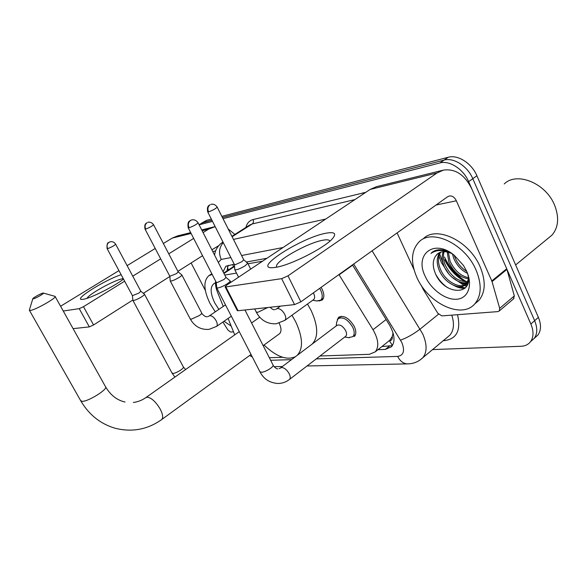 <?xml version="1.0" encoding="UTF-8"?>
<svg xmlns="http://www.w3.org/2000/svg" width="587" height="587" viewBox="0 0 587 587"><rect width="100%" height="100%" fill="white"/><g stroke="black" fill="none" stroke-linecap="round" stroke-linejoin="round"><path stroke-width="0.88" d="M321.089 287.359L322.204 289.362C324.376 294.212 324.384 297.763 322.241 300.008L319.005 300.992M337.29 319.732L338.611 317.354C343.762 314.896 348.979 317.919 354.255 326.423C356.272 330.907 356.316 334.252 354.394 336.461M392.299 336.454L389.482 340.79C391.624 340.548 392.571 339.103 392.299 336.454L393.041 332.858M234.521 266.241L232.885 267.026M262.543 261.2L248.015 263.79M388.645 341.172L389.21 340.805M249.658 355.487L252.315 356.977M215.671 281.217C215.209 284.299 215.811 287.931 217.469 292.106L223.243 306.414M228.101 318.433L234.727 334.854M236.495 273.109L224.784 275.068M320.032 356.001L369.377 354.313L375.276 351.84C379.239 346.741 378.49 339.367 373.016 329.711L338.948 274.569M269.338 357.74L282.663 357.285M441.285 262.389L438.988 255.932L441.285 262.389L448.952 274.144L441.285 262.389M438.643 254.465L438.401 253.224L438.643 254.465M466.555 286.317L464.368 285.48L466.555 286.317M463.862 285.267L451.608 276.91L463.862 285.267M199.103 224.814L212.501 221.358M223.009 218.665L439.912 162.951C449.451 160.148 463.414 169.093 468.661 181.662L530.868 324.024C533.818 331.222 533.715 337.107 530.545 341.678C528.307 344.562 525.116 346.095 520.977 346.286L432.582 349.588M201.693 223.089L211.922 220.213L203.043 222.517L199.052 224.704M221.842 216.346L448.226 157.265C457.794 154.418 471.728 163.252 476.908 175.755L538.396 317.369L534.64 320.685C537.582 327.869 537.457 333.746 534.273 338.317L531.125 341.15L534.273 338.317C537.457 333.746 537.582 327.869 534.64 320.685L472.799 178.697L534.64 320.685L530.868 324.024M448.226 157.265L444.088 160.097C453.641 157.272 467.582 166.158 472.799 178.697C467.582 166.158 453.641 157.272 444.088 160.097L222.422 217.498L444.088 160.097L439.912 162.951M466.687 281.731C457.148 276.932 449.98 269.492 445.166 259.41C449.98 269.492 457.148 276.932 466.687 281.731M377.962 349.691L385.343 349.397L391.456 346.8C395.447 341.656 394.75 334.333 389.372 324.816L352.464 264.891M234.235 264.216L225.819 266.241L223.111 271.803M266.924 258.28L246.357 262.015M392.365 345.633L381.902 346.55M226.934 270.945L228.204 265.309M439.025 249.776L439.098 250.524M439.414 252.659L439.48 253.041M439.678 253.98L443.06 263.321M461.734 282.971L465.256 284.68M465.403 284.746L467.069 285.385M465.667 281.232C456.319 275.274 449.275 267.224 444.535 257.099C449.275 267.224 456.319 275.274 465.667 281.232M538.396 317.369C541.309 324.53 541.177 330.408 537.978 334.986L534.816 337.826M201.737 223.06L206.617 220.323L211.349 219.09M123.519 279.111C114.054 286.522 90.391 298.387 83.295 299.289L82.341 299.399C72.157 300.441 104.728 279.918 121.157 274.716M123.277 278.656L122.39 278.788C114.421 280.028 88.644 294.241 87.045 298.313M233.509 331.838L230.61 332.059L227.954 330.055L222.891 322.036M190.694 232.643L177.604 235.879L172.233 238.095L163.362 243.502M234.888 234.433L228.182 228.923M215.172 226.626L208.627 229.143L203.073 232.584M155.225 248.47L127.115 265.632M118.956 270.614L60.586 306.245M79.238 308.652L83.479 306.7L93.568 324.963L89.334 326.886L79.238 308.652L63.249 311.015M193.659 238.417L168.77 253.841M160.684 258.852L132.75 276.161M124.642 281.188L83.479 306.7M89.334 326.886L73.096 328.647M93.568 324.963L132.831 300.016M143.382 293.309L169.856 276.484M177.92 271.355L202.552 255.705M211.863 249.783L218.613 245.733M191.12 262.969L205.347 290.426M231.183 326.078L224.007 321.265M215.268 311.844L210.007 303.442C203.63 290.191 203.234 280.953 208.818 275.714L212.171 274.408M218.863 309.393L214.695 302.848C209.713 292.128 209.985 285.414 215.524 282.721M33.276 298.864C35.602 298.534 45.118 293.016 43.299 293.052L42.976 293.082C40.907 293.39 32.512 298.086 32.806 298.776L33.276 298.864M43.416 293.089L55.068 296.362C57.636 297.286 35.712 309.863 30.473 310.435L29.467 310.391L29.445 309.855M279.118 334.025L279.603 333.673C281.584 331.56 281.444 328.06 279.163 323.173L279.163 323.173M291.981 315.212L295.694 321.786C302.855 337.356 303.369 348.531 297.242 355.311L297.169 355.384M295.503 356.639C286.882 360.616 276.389 356.749 264.018 345.024M307.5 304.022L311.147 310.53C318.154 325.976 318.514 337.136 312.233 344.011L312.159 344.077M141.672 296.817C143.712 295.488 144.644 294.615 144.468 294.19L140.829 291.247L138.796 293.133L132.435 295.672L132.86 300.302L133.653 300.471C135.766 300.008 138.437 298.79 141.672 296.817M280.733 367.77L336.843 325.469C339.734 324.083 342.669 325.792 345.655 330.598C346.8 333.137 346.836 335.023 345.75 336.263L345.339 336.578M336.219 325.939L336.659 322.263L338.061 318.734C342.889 316.43 347.783 319.269 352.736 327.245C354.629 331.457 354.673 334.59 352.868 336.659L348.546 337.62M216.265 282.376L216.691 287.784L217.916 287.968C220.661 287.388 223.816 285.964 227.396 283.712C229.385 282.354 230.295 281.415 230.111 280.887L225.98 277.409M216.265 282.332L217.183 282.545L224.014 279.463L225.995 277.438L198.068 222.789C195.332 218.716 191.208 219.854 191.707 219.934L190.621 220.396C188.288 222.202 187.759 224.674 189.043 227.807C193.607 226.098 196.616 224.425 198.068 222.789M169.841 276.279L170.252 280.968C171.675 281.254 174.669 280.05 179.233 277.372C181.112 276.147 181.977 275.325 181.823 274.914L178.221 271.928L176.342 273.703L169.841 276.264M313.355 292.898L313.685 293.522C314.918 296.266 314.933 298.269 313.722 299.531L313.421 299.752M234.404 264.539L234.778 269.727C236.488 270.189 239.958 268.861 245.183 265.75L247.714 263.189L243.752 259.806M319.688 288.364L320.685 290.169C322.725 294.725 322.74 298.049 320.729 300.155L316.694 300.933M234.396 264.488L235.336 264.671L241.932 261.685L243.715 259.777M275.582 267.371L272.434 267.716C252.425 268.831 301.865 237.434 325.946 233.23C334.649 231.638 336.813 233.45 332.455 238.667C324.611 247.971 290.066 265.405 275.582 267.371M329.791 241.213L329.762 241.081C329.292 239.738 326.988 239.452 322.857 240.23C307.228 242.842 273.623 262.051 276.668 266.769L276.895 267.129M492.031 281.599L491.789 280.938L506.713 268.751L506.948 269.404L492.031 281.599L499.676 308.329L499.339 310.897L497.871 311.609L441.857 315.894L437.799 313.275L423.095 289.2L421.261 285.311M506.713 268.751L472.051 189.418C464.97 174.875 455.424 168.44 443.405 170.12L436.963 173.004L287.99 275.846L300.852 301.85L447.529 196.792L449.393 195.985C452.298 195.669 454.617 197.276 456.348 200.798L491.789 280.938M506.948 269.404L514.329 295.929L513.464 298.922M442.928 170.237L376.384 186.703L370.133 189.432L226.736 285.084L225.092 286.808L225.856 286.918L238.058 310.736L237.273 310.567L225.092 286.808M300.852 301.85L294.549 304.602L281.657 278.656L225.856 286.918M281.657 278.656L287.99 275.846M294.549 304.602L238.058 310.736M397.098 232.914L413.967 269.506M504.248 183.951C516.736 171.316 546.137 183.203 554.722 205.494C559.33 217.652 558.413 227.536 551.971 235.145L547.854 238.513M476.079 270.101C481.89 284.291 481.509 295.488 474.942 303.684C461.903 319.658 427.93 303.325 416.909 277.512C410.364 262.242 411.12 250.333 419.169 241.793C432.039 228.314 465.197 243.928 476.079 270.101M423.286 238.762C436.207 225.261 469.351 240.751 480.159 266.85C485.933 281.012 485.522 292.194 478.926 300.397L474.758 303.89M451.3 253.129L443.757 250.143C438.628 249.159 434.519 250.077 431.445 252.902L430.939 253.415C436.706 249.468 443.75 249.541 452.056 253.643M437.902 253.562L435.473 256.24L437.022 254.303C440.859 250.965 445.966 250.81 452.335 253.841M435.473 256.24C432.714 260.562 432.531 265.926 434.923 272.331C443.508 296.046 475.323 296.428 467.34 272.86M425.282 276.47C414.04 254.457 433.991 238.227 454.287 255.316L463.459 265.427L466.672 271.282C473.019 285.304 468.14 298.335 456.943 299.223C445.834 300.317 431.284 289.707 425.282 276.47M440.683 252.161C437.909 256.702 437.748 262.191 440.184 268.633C445.071 281.914 461.353 290.286 467.384 283.037L468.118 282.112M439.927 252.432C436.699 256.959 436.368 262.683 438.944 269.587C443.838 282.883 460.12 291.277 466.144 284.035L468.36 279.287M444.11 251.654C442.95 255.785 443.295 260.173 445.129 264.818C450.823 276.389 458.344 281.98 467.692 281.591M443.192 251.691C441.666 255.991 441.901 260.687 443.897 265.764C448.006 276.477 459.738 284.812 467.318 282.376M448.358 252.263L450.038 261.032C454.265 270.247 460.347 275.795 468.294 277.673M447.199 251.984L448.813 261.971C453.428 271.847 459.944 277.453 468.353 278.803M454.191 255.235L454.903 257.275C457.427 263.336 461.367 268.039 466.716 271.385M452.416 253.892L453.692 258.214C456.715 265.243 461.316 270.299 467.487 273.366M458.542 281.437L467.501 284.372M453.942 285.487C457.662 287.557 461.323 288.496 464.919 288.32M462.703 282.626L466.46 283.668M466.577 283.69L467.692 283.844M457.985 286.588L465.403 287.835M435.994 274.745C438.973 280.109 442.847 284.416 447.602 287.674M432.538 251.992L430.939 253.415M232.65 264.502L233.501 266.652M389.482 340.79L392.424 345.53M234.536 266.505L223.963 273.461M352.633 265.163L339.117 274.841M386.107 319.511L373.016 329.711M316.261 358.892L397.641 356.412C403.658 355.428 405.059 350.791 401.824 342.5L353.675 264.018M372.107 250.818L422.677 333.849C427.167 344.187 427.211 352.141 422.816 357.718L420.27 359.86M438.504 314.221L420.109 329.094C413.439 334.186 406.916 337.863 400.539 340.137M457.53 314.698C461.089 330.334 456.73 338.97 444.454 340.607L443.288 340.658M245.909 227.433C247.002 223.163 249.394 220.536 253.092 219.553L365.796 192.323M199.448 224.711L206.617 220.323M468.661 181.662L476.908 175.755M214.571 255.074C214.901 252.549 215.913 247.149 222.444 242.336L222.979 242.013M232.122 236.73L252.205 223.97L249.6 225.085L231.916 236.319M447.235 337.371L449.921 335.133C453.868 330.393 454.492 323.723 451.792 315.138M233.465 239.401L325.704 219.068M354.937 199.573L252.205 223.97C253.533 222.891 253.833 221.416 253.092 219.553M270.636 360.286L291.504 359.648M283.066 247.516L241.587 255.514M230.874 257.583L221.248 259.432L218.291 262.36M363.353 193.959L362.971 192.756M444.454 340.607L444.102 339.983M221.248 259.432C218.459 252.968 219.134 247.362 223.28 242.614M408.765 363.845L407.173 363.881C403.137 363.463 399.96 360.976 397.641 356.412M389.298 346.227L385.343 349.397M460.318 275.963L459.408 276.682M208.627 229.143L202.133 230.742M191.105 233.45L172.233 238.095M215.612 250.928L212.751 251.53M80.617 400.583L81.989 401.317C87.793 401.978 108.712 388.858 105.477 386.65L55.171 296.545M161.418 419.764L161.814 419.47C163.362 417.621 162.797 414.114 160.126 408.948C155.871 401.897 151.629 397.964 147.41 397.15L145.752 397.678C141.856 400.356 137.732 401.948 133.374 402.455M110.129 241.807L108.771 242.402C109.336 242.776 106.328 241.47 107.15 248.683L107.663 248.653C111.611 247.112 114.274 245.63 115.654 244.214C114.296 242.152 112.455 241.352 110.129 241.807L109.138 242.218C107.003 243.81 106.511 245.953 107.663 248.653M172.028 373.061L173.121 373.398C176.327 373.31 184.567 368.122 183.364 366.956L144.49 294.241M191.707 219.934L190.041 220.683C190.063 221.372 187.15 220.404 188.214 227.829L189.043 227.807M279.148 368.665L281.518 367.521C284.306 367.653 286.86 369.707 289.186 373.684C290.426 376.304 290.558 378.197 289.567 379.378L289.186 379.672M345.75 336.263L289.567 379.378C286.17 382.042 282.296 383.414 277.959 383.494C267.217 382.695 262.668 376.847 259.938 371.784L261.56 372.246C265.566 372.143 274.32 366.618 273.05 365.011L244.962 309.987M145.671 229.106C144.549 226.406 145.018 224.271 147.095 222.708L146.346 223.155C146.479 223.324 143.947 223.654 145.07 229.15L145.671 229.106C149.597 227.565 152.224 226.12 153.559 224.748L178.228 271.942M208.121 316.496L209.794 315.696C211.995 315.637 214.13 317.362 216.199 320.876C217.476 323.518 217.601 325.359 216.588 326.394L216.434 326.497M231.322 316.21L216.588 326.394L209.104 329.351C200.871 329.967 194.59 326.511 190.254 318.983L191.406 319.145L199.235 315.601C201.07 314.339 201.884 313.451 201.686 312.952L181.823 274.914M208.576 211.885C207.35 208.862 207.849 206.499 210.065 204.79L209.207 205.281C209.288 205.501 206.558 205.876 207.717 211.929L208.576 211.885C212.934 210.219 215.811 208.634 217.197 207.13L243.774 259.843M275.486 309.459L277.291 308.571C279.984 308.483 282.457 310.384 284.717 314.287C286.008 317.075 286.074 319.086 284.915 320.311L284.622 320.524M313.722 299.531L284.915 320.311L276.36 323.745C265.566 324.398 259.337 318.125 256.255 312.035L257.847 312.306L267.782 307.507M436.963 173.004L370.133 189.432M456.348 200.798L436.031 205.032M499.676 308.329L514.329 295.929M465.506 281.767C456.275 276.895 449.341 269.565 444.682 259.777M338.611 317.354L339.271 316.863M227.418 267.034L228.321 270.027M232.885 267.034L223.75 273.036M390.304 339.851L375.276 351.84M530.545 341.678L537.978 334.986M307.023 365.987L407.173 363.881C413.197 363.911 418.414 361.856 422.816 357.718L447.279 337.334M274.129 366.677L282.42 366.501M214.196 226.824L201.708 229.913M209.199 275.464L211.834 273.747M251.031 354.482L161.814 419.47C147.741 429.493 132.266 432.443 115.397 428.319C100.634 424.041 89.114 414.914 80.83 400.95L29.467 310.391M279.603 333.673L263.167 345.648M125.038 402.029C116.996 400.246 110.473 395.117 105.477 386.65M259.77 317.171L251.581 322.953M239.276 331.648L146.082 397.443M32.806 298.776L29.35 310.171M132.889 300.383L172.079 373.141L174.882 377.111M115.668 244.236L140.829 291.247M183.408 367.029L185.602 369.539M107.15 248.683L132.457 295.723M344.723 337.048L349.441 337.752M352.868 336.659L355.487 334.641M230.852 282.34L230.111 280.887M273.05 365.011C272.867 365.606 276.653 369.48 277.79 368.841M338.684 318.264L341.363 316.254M259.938 371.784L216.691 287.784M188.214 227.829L216.295 282.428M201.686 312.952C201.657 313.891 205.611 317.538 207.394 316.657M225.496 304.888L209.346 315.872M190.254 318.983L170.252 280.968M145.07 229.15L169.863 276.316M153.559 224.748C151.05 221.16 147.44 222.312 147.961 222.341M250.693 269.103L247.714 263.189M312.754 300.236L317.288 301.036M320.729 300.155L323.452 298.174M270.123 307.25C272.104 309.217 273.601 310.017 274.621 309.65M280.447 306.135L276.66 308.813M256.255 312.035L254.685 308.931M238.564 277.196L234.778 269.727M207.717 211.929L234.418 264.576M217.197 207.13C214.622 203.168 210.513 204.283 210.982 204.386M499.339 310.897L513.963 298.49M515.628 264.935L551.971 235.145M474.942 303.684L478.926 300.397M466.144 284.035L467.384 283.044"/></g></svg>
